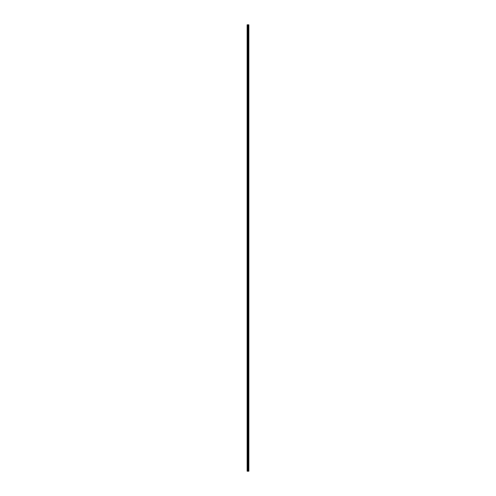 <?xml version="1.0" encoding="UTF-8"?>
<svg xmlns="http://www.w3.org/2000/svg" width="496" height="496" viewBox="0 0 496 496"><rect width="100%" height="100%" fill="white"/><g stroke="black" fill="none" stroke-linecap="round" stroke-linejoin="round"><path stroke-width="0.74" d="M247.857 471.2L248.868 471.2L248.868 24.8L247.132 24.8L247.132 471.2L247.857 471.2L247.857 24.8M248.428 24.8L248.428 471.2L248.422 24.8M248.608 24.8L248.608 471.2L248.608 24.8M248.663 24.8L248.663 471.2L248.645 24.8M248.868 24.8L248.868 471.2M248.849 471.2L248.849 24.8M248.18 471.2L248.18 24.8M248.124 471.2L248.124 24.8M247.213 471.2L247.213 24.8M248.694 471.2L248.694 24.8M248.558 471.2L248.558 24.8M248.471 471.2L248.471 24.8M248.391 471.2L248.391 24.8M248.372 471.2L248.372 24.8M248.335 471.2L248.335 24.8M248.105 471.2L248.105 24.8M248.074 471.2L248.074 24.8M247.888 471.2L247.888 24.8M247.591 471.2L247.591 24.8M247.504 471.2L247.504 24.8"/></g></svg>
